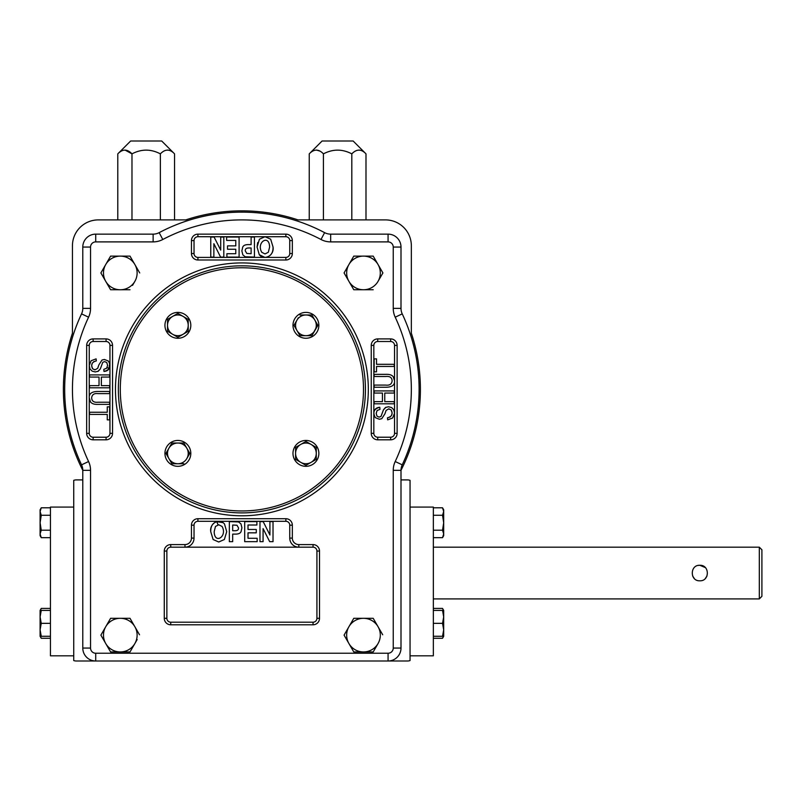 <?xml version="1.0" encoding="UTF-8"?>
<svg xmlns="http://www.w3.org/2000/svg" width="802" height="802" viewBox="0 0 802 802"><rect width="100%" height="100%" fill="white"/><g stroke="black" fill="none" stroke-linecap="round" stroke-linejoin="round"><path stroke-width="1.2" d="M353.782 256.119L344.068 272.941L348.92 281.352A16.812 16.812 0 0 1 348.92 264.53L353.782 256.119L373.201 256.119L382.905 272.941L373.201 256.119M344.068 272.941L348.92 264.53A16.812 16.812 0 0 1 378.053 264.53A16.812 16.812 0 0 1 378.053 281.352L382.905 272.941L378.053 281.352A16.812 16.812 0 0 1 363.486 289.753L353.782 289.753L344.279 273.302M110.596 256.119L100.882 272.941L105.734 281.352A16.812 16.812 0 0 1 105.734 264.53L110.596 256.119L130.004 256.119L139.718 272.941L130.225 256.49M130.004 289.753L110.596 289.753L100.882 272.941L105.734 264.53A16.812 16.812 0 0 1 134.866 264.53A16.812 16.812 0 0 1 134.866 281.352L132.541 285.372M353.782 618.312L344.068 635.134L353.782 651.946L363.486 651.946A16.812 16.812 0 0 1 348.92 643.545L344.068 635.134L353.782 618.312L373.201 618.312L382.694 634.763M353.782 651.946L348.92 643.545A16.812 16.812 0 0 1 363.486 618.312A16.812 16.812 0 0 1 378.053 643.545L373.411 651.585M110.596 618.312L100.882 635.134L105.734 643.545A16.812 16.812 0 0 1 105.734 626.723L110.596 618.312L130.004 618.312L139.508 634.763M100.882 635.134L105.734 626.723A16.812 16.812 0 0 1 134.866 626.723A16.812 16.812 0 0 1 134.866 643.545L130.004 651.946L134.866 643.545A16.812 16.812 0 0 1 120.3 651.946L110.596 651.946L105.734 643.545L110.596 651.946M132.541 622.703L130.004 618.312M76.32 660.998L95.719 660.998L76.32 660.998A7.759 7.759 0 0 1 73.734 660.557L73.734 480.348A7.759 7.759 0 0 1 76.32 479.907L82.786 479.907M401 479.907L407.466 479.907A7.759 7.759 0 0 1 410.053 480.348L410.053 660.557A7.759 7.759 0 0 1 407.466 660.998L388.068 660.998L407.466 660.998M90.546 247.066A5.173 5.173 0 0 1 95.719 241.893L95.719 234.134A12.932 12.932 0 0 0 82.786 247.066L90.546 247.066L90.546 308.369L82.786 308.369A12.932 12.932 0 0 1 81.553 313.883A177.212 177.212 0 0 0 81.553 464.839A177.212 177.212 0 0 1 81.553 313.883A12.932 12.932 0 0 0 82.786 308.369L82.786 247.066A12.932 12.932 0 0 1 95.719 234.134L153.132 234.134A12.932 12.932 0 0 0 159.167 232.64A177.212 177.212 0 0 1 324.62 232.64A12.932 12.932 0 0 0 330.665 234.134L388.068 234.134A12.932 12.932 0 0 1 401 247.066L401 308.369A12.932 12.932 0 0 0 402.233 313.883A177.212 177.212 0 0 1 402.233 464.839A12.932 12.932 0 0 0 401 470.343L401 648.066A12.932 12.932 0 0 1 388.068 660.998L95.719 660.998A12.932 12.932 0 0 1 82.786 648.066L82.786 470.343A12.932 12.932 0 0 0 81.553 464.839L88.581 461.531A20.702 20.702 0 0 1 90.546 470.343L90.546 648.066A5.173 5.173 0 0 0 95.719 653.239L388.068 653.239A5.173 5.173 0 0 0 393.241 648.066L393.241 470.343L401 470.343A12.932 12.932 0 0 1 402.233 464.839A12.932 12.932 0 0 0 401 470.293A178.505 178.505 0 0 0 411.346 333.231L411.346 245.773A25.875 25.875 0 0 0 385.481 219.898L298.023 219.898A178.505 178.505 0 0 0 185.763 219.898L98.305 219.898A25.875 25.875 0 0 0 72.441 245.773L72.441 333.231A178.505 178.505 0 0 0 82.786 470.293M174.555 153.854C169.864 148.901 165.132 148.901 160.36 153.854C150.916 148.901 141.463 148.901 131.979 153.854C127.297 148.901 122.566 148.901 117.794 153.854L130.646 141.002L161.693 141.002L174.555 153.854L174.555 219.898M125.022 150.054L131.979 153.854L131.979 219.898M160.36 153.854L160.36 219.898M117.794 153.854L117.794 219.898M167.588 150.054L168.39 150.124M365.993 153.854C361.311 148.901 356.579 148.901 351.807 153.854C342.364 148.901 332.9 148.901 323.427 153.854C318.735 148.901 314.003 148.901 309.241 153.854L322.093 141.002L353.141 141.002L365.993 153.854L365.993 219.898M323.427 153.854L323.427 219.898M351.807 153.854L351.807 219.898M309.241 153.854L309.241 219.898M359.035 150.054L359.827 150.124M316.469 150.054L319.988 151.117M50.446 507.796L41.253 507.796L40.1 511.536L41.253 507.796L40.1 509.801L40.1 535.666L41.253 537.671L50.446 537.671M40.1 634.552L40.1 636.287L50.446 636.287M41.253 636.287L40.1 629.821L41.253 623.344L40.1 616.878L41.253 610.412L40.1 610.412L40.1 636.287L41.253 638.282L50.446 638.282M40.1 511.536L41.253 515.265L40.1 522.734L41.253 530.202L40.1 533.942L41.253 537.671M40.1 610.412L41.253 608.417L40.361 610.412M40.361 636.287L41.253 638.282M41.253 530.202L50.446 530.202M41.253 515.265L50.446 515.265M41.253 608.417L50.446 608.417M41.253 623.344L50.446 623.344M41.253 610.412L50.446 610.412M73.734 655.825L50.446 655.825L50.446 507.075L73.734 507.075M759.314 598.914L759.314 547.175L761.9 549.761L761.9 596.327L759.314 598.914L433.341 598.914M698.281 565.43L699.805 565.28C709.82 564.798 709.82 581.29 699.815 580.798C689.8 581.29 689.79 564.798 699.805 565.28L705.309 567.565M694.311 578.513L692.647 576.026M706.973 576.026L705.309 578.513M759.314 547.175L433.341 547.175M443.686 610.412L443.686 616.878L442.534 610.412L443.686 610.412L442.534 608.417L443.426 610.412L442.534 608.417L433.341 608.417M442.534 623.344L443.686 629.821L442.534 636.287L443.686 636.287L443.686 616.878L442.534 623.344L433.341 623.344M443.686 511.536L442.534 515.265L443.686 522.734L442.534 530.202L443.686 533.942L442.534 537.671L443.686 535.666L443.686 509.801L442.534 507.796L443.686 511.536L442.534 507.796L433.341 507.796M443.686 636.287L442.534 638.282L443.426 636.287M442.534 638.282L433.341 638.282M442.534 636.287L433.341 636.287M442.534 610.412L433.341 610.412M442.534 530.202L433.341 530.202M442.534 515.265L433.341 515.265M442.534 537.671L433.341 537.671M410.053 655.825L433.341 655.825L433.341 507.075L410.053 507.075M137.182 639.525L134.866 643.545M130.004 651.946L120.3 651.946A16.812 16.812 0 0 1 105.734 643.545M375.727 622.703L373.201 618.312M378.053 643.545A16.812 16.812 0 0 1 363.486 651.946L373.201 651.946M134.866 281.352A16.812 16.812 0 0 1 105.734 281.352L110.596 289.753M373.201 289.753L363.486 289.753A16.812 16.812 0 0 1 348.92 281.352L353.782 289.753M93.132 439.807A6.466 6.466 0 0 1 86.666 433.341L86.666 345.381A6.466 6.466 0 0 1 93.132 338.905L106.075 338.905A6.466 6.466 0 0 1 112.541 345.381L112.541 433.341A6.466 6.466 0 0 1 106.075 439.807L93.132 439.807L93.132 437.22A3.88 3.88 0 0 1 89.253 433.341L89.253 345.381A3.88 3.88 0 0 1 93.132 341.502L106.075 341.502A3.88 3.88 0 0 1 109.954 345.381L109.954 365.401C109.734 369.141 107.739 371.156 103.989 371.446L103.799 369.371L106.666 368.198L107.598 365.371L106.776 362.554L104.651 361.582L102.776 362.303L100.32 368.92L97.774 371.486M191.447 525.18A6.466 6.466 0 0 1 197.914 518.714L285.873 518.714A6.466 6.466 0 0 1 292.339 525.18L292.339 538.112A6.466 6.466 0 0 0 298.805 544.588L313.041 544.588A6.466 6.466 0 0 1 319.507 551.054L319.507 618.312A6.466 6.466 0 0 1 313.041 624.788L170.746 624.788A6.466 6.466 0 0 1 164.28 618.312L164.28 551.054A6.466 6.466 0 0 1 170.746 544.588L184.981 544.588A6.466 6.466 0 0 0 191.447 538.112L191.447 525.18L194.034 525.18A3.88 3.88 0 0 1 197.914 521.3L285.873 521.3A3.88 3.88 0 0 1 289.753 525.18L289.753 538.112A9.053 9.053 0 0 0 298.805 547.175L313.041 547.175A3.88 3.88 0 0 1 316.92 551.054L316.92 618.312A3.88 3.88 0 0 1 313.041 622.202L170.746 622.202A3.88 3.88 0 0 1 166.866 618.312L166.866 551.054A3.88 3.88 0 0 1 170.746 547.175L184.981 547.175L184.981 544.588M191.447 240.6A6.466 6.466 0 0 1 197.914 234.134L285.873 234.134A6.466 6.466 0 0 1 292.339 240.6L292.339 253.532A6.466 6.466 0 0 1 285.873 259.998L197.914 259.998A6.466 6.466 0 0 1 191.447 253.532L191.447 240.6L194.034 240.6A3.88 3.88 0 0 1 197.914 236.72L285.873 236.72A3.88 3.88 0 0 1 289.753 240.6L289.753 253.532A3.88 3.88 0 0 1 285.873 257.412L264.911 257.412L259.287 254.725L257.071 247.056L257.663 242.595M390.654 338.905A6.466 6.466 0 0 1 397.12 345.381L397.12 433.341A6.466 6.466 0 0 1 390.654 439.807L377.712 439.807A6.466 6.466 0 0 1 371.246 433.341L371.246 345.381A6.466 6.466 0 0 1 377.712 338.905L390.654 338.905L390.654 341.502A3.88 3.88 0 0 1 394.534 345.381L394.534 433.341A3.88 3.88 0 0 1 390.654 437.22L377.712 437.22A3.88 3.88 0 0 1 373.832 433.341L373.832 413.311C374.053 409.571 376.048 407.556 379.797 407.276L379.988 409.341L377.12 410.514L376.188 413.341L377.01 416.158L379.135 417.13L381.01 416.408L383.466 409.792L386.013 407.226M379.988 409.341L377.12 410.514L376.188 413.341L377.01 416.158L379.135 417.13L381.01 416.408L383.466 409.792L385.471 407.516L388.479 406.764L391.627 407.566L393.782 409.772L394.534 413.12L392.689 417.972L387.677 419.857L387.486 417.792L390.093 417.04L391.566 415.386L392.128 412.96L391.186 409.942L388.87 408.88M103.799 369.371L106.666 368.198L107.598 365.371L106.776 362.554L104.651 361.582L102.776 362.303L100.32 368.92L98.315 371.206L95.318 371.948L92.16 371.146L90.004 368.95L89.253 365.602L91.097 360.74L96.11 358.865L96.3 360.93L93.694 361.672L92.22 363.326L91.659 365.762L92.601 368.78L94.917 369.842M365.431 389.361A123.538 123.538 0 0 1 241.893 512.889A123.538 123.538 0 0 1 118.355 389.361A123.538 123.538 0 0 1 241.893 265.823A123.538 123.538 0 0 1 365.431 389.361M210.766 531.776C209.262 523.606 219.146 517.561 224.5 523.997L226.715 531.656L224.37 539.505L218.745 542.002L213.121 539.525L210.766 531.776C210.535 525.581 213.192 522.092 218.735 521.3M273.021 246.946C274.525 255.106 264.64 261.161 259.287 254.725L257.071 247.056L259.417 239.217L265.041 236.72L270.675 239.186L273.021 246.946C273.251 253.131 270.595 256.63 265.051 257.412M90.576 402.063L89.253 397.942M393.211 376.649L394.534 380.77M269.602 247.076C269.372 233.853 255.968 242.224 261.743 252.279L265.021 253.933L268.319 252.269L269.602 247.076M251.106 237.051L254.445 237.051L254.445 257.081L245.232 256.79L242.826 254.815L241.873 250.906L242.685 247.257C243.327 245.392 245.412 244.5 248.951 244.61L251.106 244.61L251.106 237.051M251.106 253.703L251.106 247.978L249.292 247.978C246.404 247.878 245.071 248.831 245.292 250.856L246.815 253.462L251.106 253.703M226.625 237.051L239.096 237.051L239.096 257.081L226.906 257.081L226.906 253.703L235.778 253.703L235.778 249.252L227.517 249.252L227.517 245.873L235.778 245.873L235.778 240.43L226.625 240.43L226.625 237.051M220.71 237.051L223.808 237.051L223.808 257.081L220.58 257.081L213.863 243.698L213.863 257.081L210.766 257.081L210.766 237.051L214.104 237.051L220.71 250.114L220.71 237.051M214.184 531.646C214.415 544.859 227.818 536.498 222.044 526.433L218.766 524.779L215.467 526.453L214.184 531.646M232.68 541.661L229.342 541.661L229.342 521.631L238.555 521.932L240.971 523.907L241.913 527.816L241.101 531.455C240.46 533.33 238.374 534.212 234.846 534.112L232.68 534.112L232.68 541.661M232.68 525.009L232.68 530.734L234.495 530.734C237.382 530.834 238.715 529.881 238.495 527.866L236.981 525.25L232.68 525.009M257.161 541.661L244.69 541.661L244.69 521.631L256.891 521.631L256.891 525.009L248.008 525.009L248.008 529.47L256.269 529.47L256.269 532.839L248.008 532.839L248.008 538.282L257.161 538.282L257.161 541.661M263.076 541.661L259.978 541.661L259.978 521.631L263.206 521.631L269.923 535.014L269.923 521.631L273.021 521.631L273.021 541.661L269.683 541.661L263.076 528.598L263.076 541.661M96.3 360.93C91.899 362.043 90.666 364.659 92.601 368.78L95.057 369.842L97.704 368.278L98.877 364.88L102.014 360.018L104.44 359.476L108.4 361.05C111.328 366.444 109.854 369.902 103.989 371.446M89.593 377.06L89.593 374.915L109.613 374.915L109.613 377.06L101.363 377.06L101.363 385.652L109.613 385.652L109.613 387.807L89.593 387.807L89.593 385.652L99.027 385.652L99.027 377.06L89.593 377.06M109.613 393.622L98.065 393.622C94.215 393.16 92.08 394.544 91.659 397.782C91.769 401.17 93.904 402.644 98.065 402.213L109.613 402.213L109.613 404.378L98.044 404.378C92.34 404.649 89.413 402.514 89.253 397.942C88.902 393.622 91.839 391.466 98.044 391.476L109.613 391.476L109.613 393.622M89.593 414.413L89.593 412.248L107.267 412.248L107.267 406.855L109.613 406.855L109.613 419.857L107.267 419.857L107.267 414.413L89.593 414.413M387.486 417.792C391.887 416.669 393.12 414.053 391.186 409.942L388.729 408.87L386.083 410.434L384.91 413.842L381.772 418.694L379.346 419.245L375.386 417.672C372.459 412.278 373.933 408.809 379.797 407.276M394.203 401.652L394.203 403.807L374.173 403.807L374.173 401.652L382.434 401.652L382.434 393.06L374.173 393.06L374.173 390.915L394.203 390.915L394.203 393.06L384.76 393.06L384.76 401.652L394.203 401.652M374.173 385.09L385.722 385.09C389.572 385.562 391.707 384.168 392.128 380.93C392.018 377.552 389.882 376.068 385.722 376.499L374.173 376.499L374.173 374.344L385.742 374.344C391.446 374.063 394.373 376.208 394.534 380.77C394.885 385.09 391.947 387.246 385.742 387.246L374.173 387.246L374.173 385.09M394.203 364.308L394.203 366.464L376.519 366.464L376.519 371.857L374.173 371.857L374.173 358.865L376.519 358.865L376.519 364.308L394.203 364.308M395.206 461.531A169.453 169.453 0 0 0 395.206 317.181L402.233 313.883A12.932 12.932 0 0 1 401 308.369A12.932 12.932 0 0 0 402.233 313.883A177.212 177.212 0 0 1 402.233 464.839L395.206 461.531A20.702 20.702 0 0 0 393.241 470.343M159.167 232.64L162.786 239.497A20.702 20.702 0 0 1 153.132 241.893L153.132 234.134A12.932 12.932 0 0 0 159.167 232.64A177.212 177.212 0 0 1 324.62 232.64A12.932 12.932 0 0 0 330.665 234.134A12.932 12.932 0 0 1 324.62 232.64L321 239.497A20.702 20.702 0 0 0 330.665 241.893L388.068 241.893A5.173 5.173 0 0 1 393.241 247.066L393.241 308.369L401 308.369M177.503 337.071L172.691 334.294A10.346 10.346 0 0 1 167.518 325.331L167.518 319.356L177.864 313.382L188.219 319.356L188.219 331.306L177.864 337.281L167.889 331.517M167.518 319.356L177.864 313.382L188.219 319.356M167.518 331.306L167.518 325.331A10.346 10.346 0 0 1 183.036 316.369A10.346 10.346 0 0 1 183.036 334.294L177.864 337.281M183.036 334.294A10.346 10.346 0 0 1 172.691 334.294M168.721 334.474A12.932 12.932 0 0 1 174.515 312.84A12.932 12.932 0 0 1 190.365 328.68A12.932 12.932 0 0 1 168.721 334.474M315.066 444.238A12.932 12.932 0 0 1 309.271 465.882A12.932 12.932 0 0 1 293.422 450.042A12.932 12.932 0 0 1 315.066 444.238M315.898 459.576L305.923 465.33L295.577 459.356L295.577 447.416L305.923 441.441L316.269 447.416L311.096 444.428A10.346 10.346 0 0 1 316.269 453.381L316.269 447.416M298.344 460.96L295.577 459.356L295.577 453.381A10.346 10.346 0 0 0 300.75 462.343L305.923 465.33L311.096 462.343A10.346 10.346 0 0 1 300.75 462.343M303.146 443.035L305.923 441.441L311.096 444.428A10.346 10.346 0 0 0 295.577 453.381M316.269 459.356L311.096 462.343A10.346 10.346 0 0 0 316.269 453.381L316.269 459.356M296.77 316.188A12.932 12.932 0 0 1 318.414 321.983A12.932 12.932 0 0 1 302.575 337.822A12.932 12.932 0 0 1 296.77 316.188M312.108 315.346L317.873 325.331L311.898 335.677L299.948 335.677L293.973 325.331L298.344 317.752M317.662 324.96L311.898 335.677L305.923 335.677A10.346 10.346 0 0 0 314.885 320.158L311.898 314.985L299.948 314.985M294.184 324.96L296.961 320.158A10.346 10.346 0 0 1 314.885 320.158M305.923 335.677A10.346 10.346 0 0 1 296.961 330.504L293.973 325.331M296.961 330.504A10.346 10.346 0 0 1 296.961 320.158M187.016 462.533A12.932 12.932 0 0 1 165.372 456.729A12.932 12.932 0 0 1 181.212 440.889A12.932 12.932 0 0 1 187.016 462.533M171.678 463.366L165.914 453.381L171.889 443.035L183.838 443.035L189.813 453.381L186.826 458.564A10.346 10.346 0 0 1 177.864 463.736L183.838 463.736M166.124 453.752L168.901 448.208A10.346 10.346 0 0 0 168.901 458.564L171.889 463.736L177.864 463.736A10.346 10.346 0 0 1 168.901 458.564M170.295 445.812L171.889 443.035L177.864 443.035A10.346 10.346 0 0 0 168.901 448.208M184.049 443.406L186.826 448.208A10.346 10.346 0 0 1 186.826 458.564L189.603 453.02M177.864 443.035A10.346 10.346 0 0 1 186.826 448.208M327.878 475.335A121.593 121.593 0 0 1 124.44 420.829A121.593 121.593 0 0 1 273.362 271.908A121.593 121.593 0 0 1 327.878 475.335M216.801 521.511L217.984 524.849M107.137 367.537L108.902 368.489A134.616 134.616 0 0 1 109.764 363.607M223.086 522.653A134.616 134.616 0 0 1 216.811 521.611M162.786 239.497A169.453 169.453 0 0 1 321 239.497M95.719 241.893L153.132 241.893M90.546 308.369A20.702 20.702 0 0 1 88.581 317.181A169.453 169.453 0 0 0 88.581 461.531M395.206 317.181A20.702 20.702 0 0 1 393.241 308.369M115.468 389.361A126.425 126.425 0 0 1 305.111 279.868A126.425 126.425 0 0 1 305.111 498.844A126.425 126.425 0 0 1 115.468 389.361M264.911 257.412L197.914 257.412A3.88 3.88 0 0 1 194.034 253.532L194.034 240.6M388.068 241.893L388.068 234.134A12.932 12.932 0 0 1 401 247.066L393.241 247.066M393.241 648.066L401 648.066A12.932 12.932 0 0 1 388.068 660.998L388.068 653.239M95.719 653.239L95.719 660.998A12.932 12.932 0 0 1 82.786 648.066L90.546 648.066M298.805 544.588L298.805 547.175L184.981 547.175A9.053 9.053 0 0 0 194.034 538.112L194.034 525.18M109.954 365.401L109.954 433.341A3.88 3.88 0 0 1 106.075 437.22L93.132 437.22M373.832 413.311L373.832 345.381A3.88 3.88 0 0 1 377.712 341.502L390.654 341.502M81.553 464.839A12.932 12.932 0 0 1 82.786 470.343L90.546 470.343M194.034 253.532L191.447 253.532M197.914 234.134L197.914 236.72M197.914 257.412L197.914 259.998M285.873 234.134L285.873 236.72M285.873 257.412L285.873 259.998M292.339 240.6L289.753 240.6M289.753 253.532L292.339 253.532M197.914 518.714L197.914 521.3M285.873 518.714L285.873 521.3M194.034 538.112L191.447 538.112M292.339 525.18L289.753 525.18M292.339 538.112L289.753 538.112M170.746 547.175L170.746 544.588M166.866 551.054L164.28 551.054M313.041 544.588L313.041 547.175M166.866 618.312L164.28 618.312M319.507 551.054L316.92 551.054M170.746 622.202L170.746 624.788M319.507 618.312L316.92 618.312M313.041 622.202L313.041 624.788M371.246 433.341L373.832 433.341M377.712 437.22L377.712 439.807M371.246 345.381L373.832 345.381M390.654 437.22L390.654 439.807M377.712 338.905L377.712 341.502M394.534 433.341L397.12 433.341M394.534 345.381L397.12 345.381M106.075 338.905L106.075 341.502M93.132 341.502L93.132 338.905M112.541 345.381L109.954 345.381M89.253 345.381L86.666 345.381M112.541 433.341L109.954 433.341M89.253 433.341L86.666 433.341M106.075 439.807L106.075 437.22M81.553 313.883L88.581 317.181M330.665 234.134L330.665 241.893"/></g></svg>
